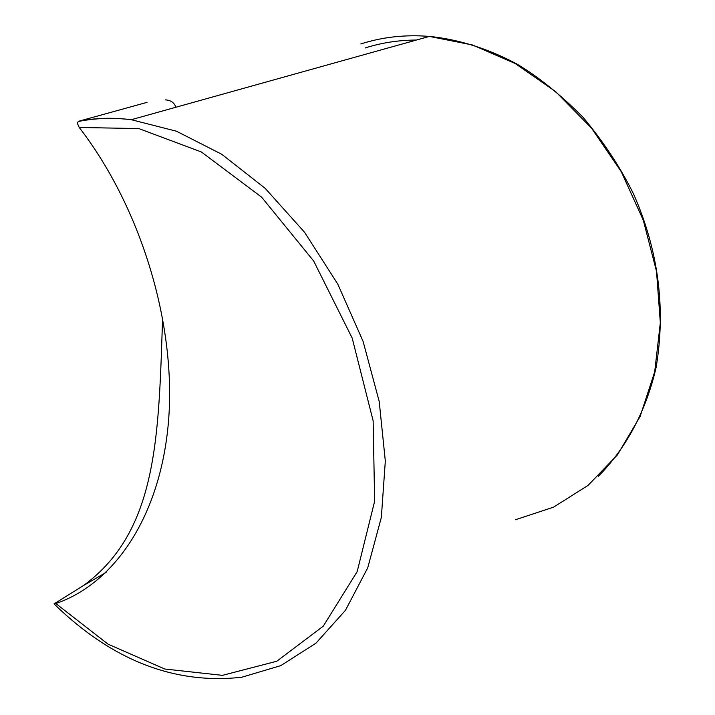 <?xml version="1.0" encoding="UTF-8"?>
<svg xmlns="http://www.w3.org/2000/svg" width="715" height="715" viewBox="0 0 715 715"><rect width="100%" height="100%" fill="white"/><g stroke="black" fill="none" stroke-linecap="round" stroke-linejoin="round"><path stroke-width="1.07" d="M147.04 102.352L79.043 121.157L77.801 122.051L77.488 123.624L79.222 127.476C140.194 206.376 175.497 321.196 168.803 417.435C161.947 513.62 115.839 582.984 55.842 603.54L54.045 603.889L55.413 603.04L55.895 603.523M162.618 317.406C158.632 437.017 157.72 530.843 83.789 585.353L55.413 603.04M165.308 99.886C170.715 100.136 174.237 102.594 175.881 107.25M79.222 127.476L138.755 128.557L201.371 151.973L261.627 197.161L313.697 261.046L352.191 338.079L373.141 420.849L374.642 501.215L357.169 571.634L323.243 626.197L276.785 661.241L222.428 675.353L164.781 669.025L108.054 644.161L55.842 603.54M54.152 603.987C111.906 660.285 174.424 684.702 241.706 677.248L280.789 665.62L315.959 643.187L345.47 610.288L367.725 567.853L381.345 517.401L385.322 461.05L379.2 401.419L363.104 341.43L337.775 284.096L304.554 232.259L265.194 188.358L221.775 154.279L176.444 131.22L131.292 119.709C113.095 117.412 95.676 117.895 79.043 121.157M515.408 519.76L553.553 507.158L588.105 485.36L617.465 454.838L640.086 416.532L654.69 371.872L660.329 322.724L656.513 271.334L643.277 220.14L621.228 171.618L591.475 128.092L555.537 91.556L515.247 63.528L472.552 45L429.393 36.411C405.262 34.481 382.409 36.992 360.834 43.946M416.398 40.04C398.505 40.129 381.426 42.775 365.168 47.968M598.33 476.324C626.018 448.368 646.119 411.054 656.111 367.492C665.951 308.496 658.479 250.768 633.696 194.31C620.495 167.516 603.549 141.776 582.868 117.09C559.559 93.826 537.323 76.005 516.167 63.626C487.576 48.477 458.655 39.405 429.411 36.411L131.292 119.709C112.845 117.501 95.184 118.091 78.319 121.496M83.789 585.353L106.124 572.411"/></g></svg>
